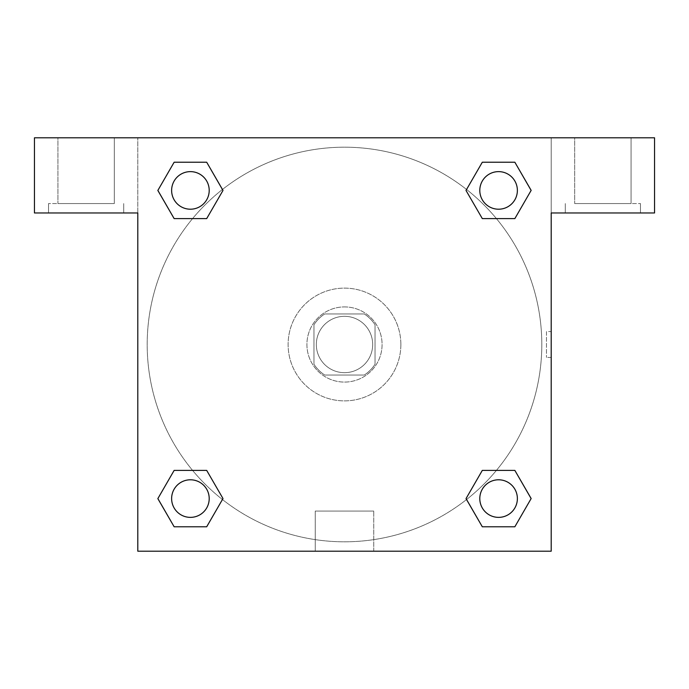 <?xml version="1.0" encoding="UTF-8"?>
<svg xmlns="http://www.w3.org/2000/svg" width="689" height="689" viewBox="0 0 689 689"><rect width="100%" height="100%" fill="white"/><g stroke="black" fill="none" stroke-linecap="round" stroke-linejoin="round"><path stroke-width="0.52" stroke-dasharray="3.44 2.58" d="M372.689 344.5A28.189 28.189 0 0 0 330.41 320.092A28.189 28.189 0 0 0 330.41 368.908A28.189 28.189 0 0 0 372.689 344.5A28.189 28.189 0 0 0 330.41 320.092A28.189 28.189 0 0 0 330.41 368.908A28.189 28.189 0 0 0 372.689 344.5M364.274 375.031L324.726 375.031A36.379 36.379 0 0 1 313.969 364.274L313.969 324.726A36.379 36.379 0 0 1 324.726 313.969L364.274 313.969A36.379 36.379 0 0 1 375.031 324.726L375.031 364.274A36.379 36.379 0 0 1 364.274 375.031L324.726 375.031A36.379 36.379 0 0 1 313.969 364.274L313.969 324.726A36.379 36.379 0 0 1 324.726 313.969L364.274 313.969A36.379 36.379 0 0 1 375.031 324.726L375.031 364.274A36.379 36.379 0 0 1 364.274 375.031M344.5 306.915A37.585 37.585 0 0 1 377.047 363.292A37.585 37.585 0 0 1 311.953 363.292A37.585 37.585 0 0 1 344.5 306.915A37.585 37.585 0 0 0 306.915 344.5A37.585 37.585 0 0 0 344.5 382.085A37.585 37.585 0 0 0 382.085 344.5A37.585 37.585 0 0 0 344.5 306.915M400.869 344.5A56.369 56.369 0 0 0 316.311 295.676A56.369 56.369 0 0 0 316.311 393.324A56.369 56.369 0 0 0 400.869 344.5A56.369 56.369 0 0 0 316.311 295.676A56.369 56.369 0 0 0 316.311 393.324A56.369 56.369 0 0 0 400.869 344.5M482.309 218.602L466.04 190.414L482.309 218.602L466.04 190.414L482.309 162.225L514.855 162.225L531.133 190.414L514.855 218.602L496.416 218.602M514.855 162.225L482.309 162.225L466.04 190.414L482.309 162.225L514.855 162.225L531.133 190.414L514.855 218.602L531.133 190.414L514.855 162.225L531.167 190.397M496.416 470.398L514.855 470.398L496.416 470.398L514.855 470.398L531.133 498.586L514.855 526.775L482.309 526.775L466.539 499.534A197.304 197.304 0 0 1 189.475 466.556A197.304 197.304 0 0 1 222.426 189.492M531.167 498.56L514.855 470.398L531.133 498.586L514.855 526.775L482.309 526.775L466.04 498.586L482.309 470.398M192.584 218.602L174.145 218.602L192.584 218.602L174.145 218.602L157.867 190.414L174.179 218.577M174.179 162.251L157.867 190.414L174.145 218.602L157.867 190.414L174.145 162.225L206.691 162.225L174.145 162.225L206.691 162.225L222.96 190.414L206.648 162.251M174.145 162.225L157.833 190.397M137.8 137.8L551.2 137.8L551.2 551.2L137.8 551.2L137.8 137.8L34.45 137.8L654.55 137.8L551.2 137.8L551.2 212.961L551.2 137.8L34.45 137.8L34.45 212.961L137.8 212.961L137.8 137.8L137.8 212.961L34.45 212.961L34.45 137.8L34.45 212.961L137.8 212.961L137.8 137.8M206.691 470.398L222.96 498.586L206.691 470.398L222.96 498.586L206.691 526.775L174.145 526.775L157.833 498.603M174.145 526.775L157.867 498.586L174.145 526.775L206.691 526.775L222.96 498.586L206.691 526.775L174.145 526.775L157.867 498.586L174.145 470.398L192.584 470.398M137.8 357.419L137.8 331.581L137.809 357.419M137.8 551.2L137.8 212.961L137.8 551.2L551.2 551.2L137.8 551.2M86.125 212.961L48.54 212.961L86.125 212.961M86.125 203.565L48.54 203.565L86.125 203.565M57.936 203.565L114.314 203.565L57.936 203.565L114.314 203.565L57.936 203.565L57.936 137.8L114.314 137.8L114.314 203.565L114.314 137.8L57.936 137.8L114.314 137.8L57.936 137.8L57.936 203.565M315.243 551.2L373.757 551.2L315.243 551.2L315.243 511.066L373.757 511.066L315.243 511.066L373.757 511.066L315.243 511.066L315.243 551.2L373.757 551.2L315.243 551.2M551.2 331.581L551.191 357.419L551.2 331.581L551.2 357.419L551.2 331.581L546.463 331.581L546.463 357.419L546.463 331.581M551.2 212.961L551.2 551.2L551.2 212.961L654.55 212.961L551.2 212.961L551.2 137.8L551.2 212.961L654.55 212.961L654.55 137.8L551.2 137.8L551.2 212.961M602.875 212.961L565.29 212.961L602.875 212.961M602.875 203.565L640.46 203.565L602.875 203.565M574.686 203.565L631.064 203.565L574.686 203.565L631.064 203.565L574.686 203.565L574.686 137.8L631.064 137.8L631.064 203.565L631.064 137.8L574.686 137.8L631.064 137.8L574.686 137.8L574.686 203.565M654.55 212.961L654.55 137.8L654.55 212.961M344.5 137.8L331.581 137.8L344.5 137.809M209.206 190.414A18.792 18.792 0 0 0 181.018 174.145A18.792 18.792 0 0 0 181.018 206.691A18.792 18.792 0 0 0 209.206 190.414A18.792 18.792 0 0 0 181.018 174.145A18.792 18.792 0 0 0 181.018 206.691A18.792 18.792 0 0 0 209.206 190.414A18.792 18.792 0 0 0 181.018 174.145A18.792 18.792 0 0 0 181.018 206.691A18.792 18.792 0 0 0 209.206 190.414A18.792 18.792 0 0 0 181.018 174.145A18.792 18.792 0 0 0 181.018 206.691A18.792 18.792 0 0 0 209.206 190.414A18.792 18.792 0 0 0 181.018 174.145A18.792 18.792 0 0 0 181.018 206.691A18.792 18.792 0 0 0 209.206 190.414M517.379 190.414A18.792 18.792 0 0 0 489.19 174.145A18.792 18.792 0 0 0 489.19 206.691A18.792 18.792 0 0 0 517.379 190.414A18.792 18.792 0 0 0 489.19 174.145A18.792 18.792 0 0 0 489.19 206.691A18.792 18.792 0 0 0 517.379 190.414A18.792 18.792 0 0 0 489.19 174.145A18.792 18.792 0 0 0 489.19 206.691A18.792 18.792 0 0 0 517.379 190.414A18.792 18.792 0 0 0 489.19 174.145A18.792 18.792 0 0 0 489.19 206.691A18.792 18.792 0 0 0 517.379 190.414A18.792 18.792 0 0 0 489.19 174.145A18.792 18.792 0 0 0 489.19 206.691A18.792 18.792 0 0 0 517.379 190.414M209.206 498.586A18.792 18.792 0 0 0 181.018 482.309A18.792 18.792 0 0 0 181.018 514.855A18.792 18.792 0 0 0 209.206 498.586A18.792 18.792 0 0 0 181.018 482.309A18.792 18.792 0 0 0 181.018 514.855A18.792 18.792 0 0 0 209.206 498.586A18.792 18.792 0 0 0 181.018 482.309A18.792 18.792 0 0 0 181.018 514.855A18.792 18.792 0 0 0 209.206 498.586A18.792 18.792 0 0 0 181.018 482.309A18.792 18.792 0 0 0 181.018 514.855A18.792 18.792 0 0 0 209.206 498.586A18.792 18.792 0 0 0 181.018 482.309A18.792 18.792 0 0 0 181.018 514.855A18.792 18.792 0 0 0 209.206 498.586M517.379 498.586A18.792 18.792 0 0 0 489.19 482.309A18.792 18.792 0 0 0 489.19 514.855A18.792 18.792 0 0 0 517.379 498.586A18.792 18.792 0 0 1 498.586 517.379A18.792 18.792 0 0 1 479.794 498.586A18.792 18.792 0 0 1 498.586 479.794A18.792 18.792 0 0 1 517.379 498.586A18.792 18.792 0 0 0 489.19 482.309A18.792 18.792 0 0 0 489.19 514.855A18.792 18.792 0 0 0 517.379 498.586A18.792 18.792 0 0 0 489.19 482.309A18.792 18.792 0 0 0 489.19 514.855A18.792 18.792 0 0 0 517.379 498.586A18.792 18.792 0 0 0 489.19 482.309A18.792 18.792 0 0 0 489.19 514.855A18.792 18.792 0 0 0 517.379 498.586M466.574 499.508A197.304 197.304 0 0 0 541.804 344.5A197.304 197.304 0 0 0 245.844 173.628A197.304 197.304 0 0 0 245.844 515.372A197.304 197.304 0 0 0 541.804 344.5A197.304 197.304 0 0 0 222.461 189.466M357.419 137.8L331.581 137.8L357.419 137.809M206.691 218.602L222.96 190.414L206.691 218.602L222.96 190.414L206.691 162.225L222.96 190.414L206.648 218.577M482.309 526.775L466.04 498.586L482.309 526.775L514.855 526.775L531.133 498.586L514.855 470.398M157.867 498.586L174.145 470.398L157.867 498.586M123.71 212.961L123.71 203.565L123.71 212.961M48.54 212.961L48.54 203.565L48.54 212.961M373.757 551.2L373.757 511.066L373.757 551.2M551.2 357.419L546.463 357.419M640.46 212.961L640.46 203.565L640.46 212.961M565.29 212.961L565.29 203.565L565.29 212.961"/><path stroke-width="1.03" d="M514.855 162.225L482.309 162.225L514.855 162.225L531.133 190.414L514.855 218.602L482.309 218.602L496.416 218.602L482.309 218.602L466.005 190.44L482.309 162.225L514.855 162.225L531.167 190.397M514.855 470.398L482.309 470.398L514.855 470.398L531.133 498.586L514.855 526.775L482.309 526.775L466.04 498.586L482.309 470.398L514.855 470.398L531.167 498.56M466.574 499.508A197.304 197.304 0 0 1 466.539 499.534L482.309 526.775L514.855 526.775L482.309 526.775M192.584 218.602L174.145 218.602L206.691 218.602L192.584 218.602L206.691 218.602L222.995 190.44L206.691 218.602L174.145 218.602L157.833 190.44M174.145 526.775L206.691 526.775L174.145 526.775L157.867 498.586L174.145 470.398L206.691 470.398L192.584 470.398L206.691 470.398L222.995 498.56L206.691 526.775L174.145 526.775L157.833 498.603M654.55 137.8L34.45 137.8L34.45 212.961L137.8 212.961L137.8 551.2L551.2 551.2L551.2 212.961L654.55 212.961L654.55 137.8M174.145 218.602L157.867 190.414L174.145 162.225L206.691 162.225L222.995 190.397M206.691 470.398L222.995 498.56L206.691 470.398L174.145 470.398L192.584 470.398M482.309 218.602L466.005 190.44L482.309 218.602L514.855 218.602L496.416 218.602M517.379 498.586A18.792 18.792 0 0 0 489.19 482.309A18.792 18.792 0 0 0 489.19 514.855A18.792 18.792 0 0 0 517.379 498.586M209.206 498.586A18.792 18.792 0 0 0 181.018 482.309A18.792 18.792 0 0 0 181.018 514.855A18.792 18.792 0 0 0 209.206 498.586M517.379 190.414A18.792 18.792 0 0 0 489.19 174.145A18.792 18.792 0 0 0 489.19 206.691A18.792 18.792 0 0 0 517.379 190.414M206.691 162.225L174.145 162.225L206.691 162.225L222.96 190.414M209.206 190.414A18.792 18.792 0 0 0 181.018 174.145A18.792 18.792 0 0 0 181.018 206.691A18.792 18.792 0 0 0 209.206 190.414M482.309 470.398L496.416 470.398"/></g></svg>
